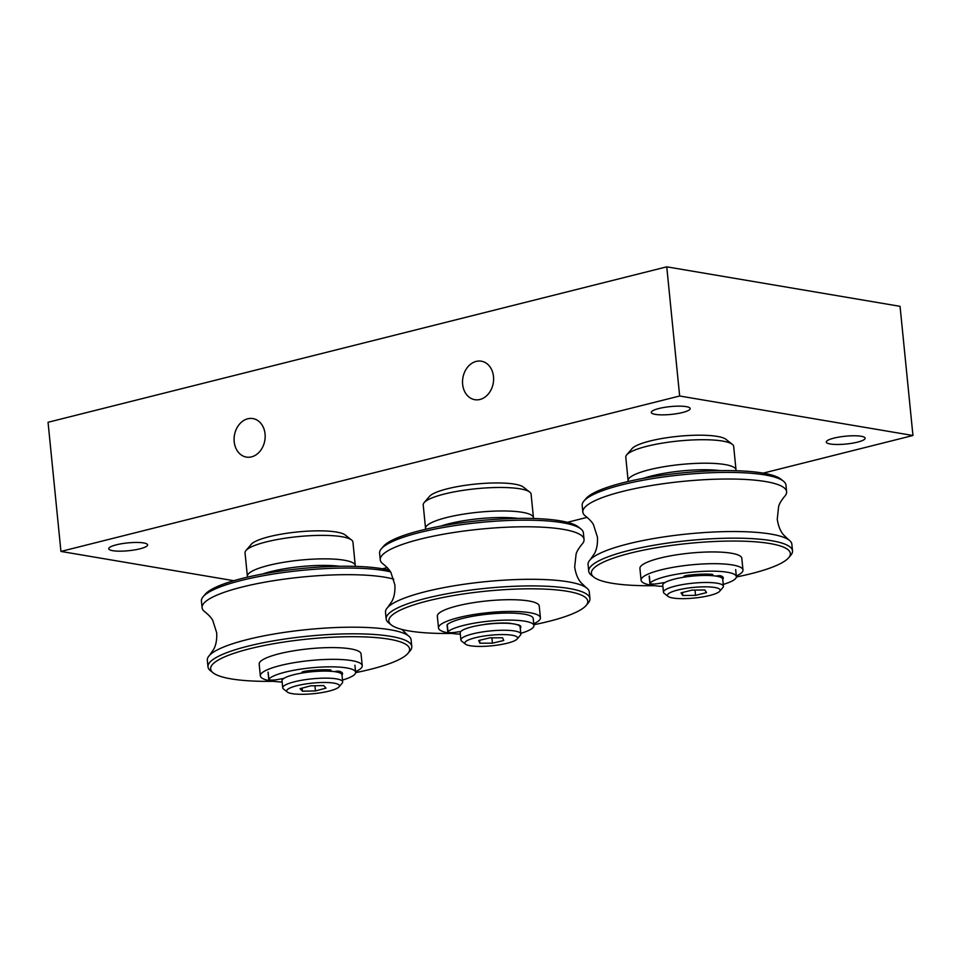 <?xml version="1.0" encoding="UTF-8"?>
<svg xmlns="http://www.w3.org/2000/svg" width="961" height="961" viewBox="0 0 961 961"><rect width="100%" height="100%" fill="white"/><g stroke="black" fill="none" stroke-linecap="round" stroke-linejoin="round"><path stroke-width="1.44" d="M247.722 418.804A19.532 15.412 99.6 0 1 252.887 418.576A19.532 15.412 99.6 0 1 264.828 440.402A19.532 15.412 99.6 0 1 246.364 457.088A19.532 15.412 99.6 0 1 234.1 438.492A19.532 15.412 99.6 0 1 247.722 418.804M476.175 361.408A19.532 15.412 99.6 0 1 481.329 361.192A19.532 15.412 99.6 0 1 493.269 383.019A19.532 15.412 99.6 0 1 474.818 399.692A19.532 15.412 99.6 0 1 462.541 381.109A19.532 15.412 99.6 0 1 476.175 361.408M139.994 548.815A19.532 3.928 -5.7 0 1 119.753 551.17A19.532 3.928 -5.7 0 1 108.749 548.755A19.532 3.928 -5.7 0 1 127.789 542.905A19.532 3.928 -5.7 0 1 147.61 544.875A19.532 3.928 -5.7 0 1 139.994 548.815M682.562 412.509A19.532 3.928 -5.7 0 1 662.309 414.864A19.532 3.928 -5.7 0 1 651.306 412.449A19.532 3.928 -5.7 0 1 670.346 406.599A19.532 3.928 -5.7 0 1 690.166 408.569A19.532 3.928 -5.7 0 1 682.562 412.509M857.536 442.132A19.532 3.928 -5.7 0 1 837.283 444.487A19.532 3.928 -5.7 0 1 826.28 442.072A19.532 3.928 -5.7 0 1 845.32 436.222A19.532 3.928 -5.7 0 1 865.14 438.192A19.532 3.928 -5.7 0 1 857.536 442.132M763.166 473.136L912.95 435.501L679.655 396.004L666.754 266.834L48.05 422.275L60.939 551.434L233.811 580.708M679.655 396.004L60.939 551.434M912.95 435.501L900.061 306.331L666.754 266.834M382.418 568.78L387.223 567.579M567.386 522.316L587.159 517.342M714.804 587.483A26.5 5.334 -5.7 0 1 719.705 591.243A26.5 5.334 -5.7 0 1 694.322 598.042A26.5 5.334 -5.7 0 1 668.087 596.397A26.5 5.334 -5.7 0 1 682.61 588.961A26.5 5.334 -5.7 0 1 714.804 587.483M719.705 591.243L722.888 587.519A30.115 6.054 174.3 0 0 723.405 586.222A30.115 6.054 174.3 0 0 717.326 583.255A30.115 6.054 174.3 0 0 683.595 584.408A30.115 6.054 174.3 0 0 663.474 592.204A30.115 6.054 174.3 0 0 664.231 593.381L668.087 596.397M723.405 586.222L722.708 579.171A30.115 6.054 174.3 0 0 692.136 576.144A30.115 6.054 174.3 0 0 662.766 585.153L663.474 592.204M706.551 592.601L695.524 595.364L682.754 595.496L681.037 592.865L692.064 590.114L704.821 589.982L706.551 592.601M695.524 595.364L694.995 590.078M682.754 595.496L682.466 592.505M735.946 470.722A54.212 10.895 174.3 0 0 736.018 469.929A54.212 10.895 174.3 0 0 725.062 464.571A54.212 10.895 174.3 0 0 664.363 466.662A54.212 10.895 174.3 0 0 628.122 480.692A54.212 10.895 174.3 0 0 628.35 481.461M628.122 480.692L625.779 457.208A54.212 10.895 -5.7 0 1 626.704 454.865A54.212 10.895 -5.7 0 1 667.366 442.348A54.212 10.895 -5.7 0 1 722.72 441.087A54.212 10.895 -5.7 0 1 732.294 444.33A54.212 10.895 -5.7 0 1 733.675 446.445L736.018 469.929M732.294 444.33L725.867 439.285A48.182 9.694 174.3 0 0 717.35 436.414A48.182 9.694 174.3 0 0 668.159 437.531A48.182 9.694 174.3 0 0 632.014 448.655L626.704 454.865M788.645 557.764L790.771 555.278A102.395 20.589 174.3 0 0 792.525 550.857A102.395 20.589 174.3 0 0 771.827 540.755A102.395 20.589 174.3 0 0 657.168 544.695A102.395 20.589 174.3 0 0 588.733 571.206A102.395 20.589 174.3 0 0 591.327 575.195L593.898 577.201A99.992 20.109 -5.7 0 1 648.675 549.127A99.992 20.109 -5.7 0 1 770.157 543.578A99.992 20.109 -5.7 0 1 788.645 557.764A99.992 20.109 -5.7 0 1 736.378 576.984M654.177 585.669A99.992 20.109 -5.7 0 1 593.898 577.201M662.886 586.402A51.197 10.295 -5.7 0 1 651.426 585.261A51.197 10.295 -5.7 0 1 641.083 580.204L639.918 568.468A51.197 10.295 -5.7 0 1 689.842 553.14A51.197 10.295 -5.7 0 1 741.808 558.293L742.985 570.041A51.197 10.295 -5.7 0 1 736.306 575.999M588.733 571.206L588.072 564.575A102.395 20.589 -5.7 0 1 590.318 559.602A102.395 20.589 -5.7 0 1 687.92 533.92A102.395 20.589 -5.7 0 1 788.669 539.806A102.395 20.589 -5.7 0 1 791.864 544.238L792.525 550.857M783.371 481.113L780.8 479.095A99.992 20.109 174.3 0 0 763.118 473.124A99.992 20.109 174.3 0 0 661.036 475.443A99.992 20.109 174.3 0 0 586.042 498.531L583.916 501.017A102.395 20.589 -5.7 0 1 660.724 477.365A102.395 20.589 -5.7 0 1 765.268 474.998A102.395 20.589 -5.7 0 1 783.371 481.113A102.395 20.589 -5.7 0 1 785.954 485.101L786.615 491.72A102.395 20.589 -5.7 0 1 784.368 496.693C781.077 500.825 779.167 504.081 778.638 506.495L777.257 519.192C778.794 529.667 782.819 533.92 783.335 534.664L788.669 539.806M590.318 559.602L594.535 553.5C594.895 552.671 597.994 547.71 597.442 537.139L593.562 524.958C592.577 522.712 590.054 519.889 586.018 516.489A102.395 20.589 -5.7 0 1 582.834 512.069L582.174 505.438A102.395 20.589 -5.7 0 1 583.916 501.017M582.834 512.069A102.395 20.589 -5.7 0 1 682.682 481.401A102.395 20.589 -5.7 0 1 786.615 491.72M641.083 580.204A51.197 10.295 -5.7 0 1 691.007 564.876A51.197 10.295 -5.7 0 1 742.985 570.041M717.687 575.807A30.115 6.054 -5.7 0 1 716.702 576.216M643.462 478.326A51.197 10.295 -5.7 0 1 720.51 470.638M665.12 582.45L657.432 583.699A5.778 1.165 -5.7 0 1 649.876 583.339A5.778 1.165 -5.7 0 1 650.032 583.027A43.966 8.841 -5.7 0 1 697.242 571.711A43.966 8.841 -5.7 0 1 736.378 576.624A43.966 8.841 -5.7 0 1 723.225 584.408M710.455 575.567L711.608 575.279A3.087 0.625 174.3 0 0 712.822 574.642A3.087 0.625 174.3 0 0 711.657 574.282A30.836 6.198 174.3 0 0 687.764 575.303A4.625 0.925 174.3 0 0 683.884 576.624A4.625 0.925 174.3 0 0 684.761 577.068M722.72 579.327A30.836 6.198 174.3 0 0 723.309 577.933A30.836 6.198 174.3 0 0 720.93 575.879A3.087 0.625 174.3 0 0 716.245 576.071L716.077 576.12M333.275 683.019A26.5 5.334 -5.7 0 1 338.969 686.899A26.5 5.334 -5.7 0 1 313.574 693.686A26.5 5.334 -5.7 0 1 287.351 692.052A26.5 5.334 -5.7 0 1 301.298 684.725A26.5 5.334 -5.7 0 1 333.275 683.019M338.969 686.899L342.152 683.175A30.115 6.054 174.3 0 0 342.669 681.878A30.115 6.054 174.3 0 0 335.689 678.754A30.115 6.054 174.3 0 0 302.186 680.172A30.115 6.054 174.3 0 0 282.726 687.86A30.115 6.054 174.3 0 0 283.495 689.025L287.351 692.052M342.669 681.878L341.96 674.826A30.115 6.054 174.3 0 0 311.388 671.787A30.115 6.054 174.3 0 0 282.029 680.808L282.726 687.86M326.055 688.112L315.436 690.923L302.427 691.211L300.048 688.665L310.667 685.842L323.665 685.565L326.055 688.112M315.436 690.923L314.92 685.758M302.427 691.211L302.126 688.112M355.21 566.377A54.212 10.895 174.3 0 0 355.27 565.573A54.212 10.895 174.3 0 0 342.705 559.975A54.212 10.895 174.3 0 0 282.402 562.521A54.212 10.895 174.3 0 0 247.385 576.348A54.212 10.895 174.3 0 0 247.602 577.117M247.385 576.348L245.043 552.863A54.212 10.895 -5.7 0 1 245.968 550.521A54.212 10.895 -5.7 0 1 285.369 538.184A54.212 10.895 -5.7 0 1 340.362 536.49A54.212 10.895 -5.7 0 1 351.558 539.986A54.212 10.895 -5.7 0 1 352.927 542.088L355.27 565.573M351.558 539.986L345.131 534.941A48.182 9.694 174.3 0 0 335.173 531.841A48.182 9.694 174.3 0 0 286.294 533.343A48.182 9.694 174.3 0 0 251.265 544.31L245.968 550.521M407.908 653.42L410.023 650.933A102.395 20.589 174.3 0 0 411.776 646.513A102.395 20.589 174.3 0 0 388.04 635.918A102.395 20.589 174.3 0 0 274.137 640.735A102.395 20.589 174.3 0 0 207.996 666.85A102.395 20.589 174.3 0 0 210.579 670.838L213.15 672.856A99.992 20.109 -5.7 0 1 265.777 645.191A99.992 20.109 -5.7 0 1 386.442 638.765A99.992 20.109 -5.7 0 1 407.908 653.42A99.992 20.109 -5.7 0 1 355.63 672.64M273.429 681.325A99.992 20.109 -5.7 0 1 213.15 672.856M282.15 682.046A51.197 10.295 -5.7 0 1 272.215 681.157A51.197 10.295 -5.7 0 1 260.347 675.859L259.17 664.111A51.197 10.295 -5.7 0 1 309.094 648.783A51.197 10.295 -5.7 0 1 361.06 653.948L362.237 665.685A51.197 10.295 -5.7 0 1 355.57 671.655M207.996 666.85L207.324 660.231A102.395 20.589 -5.7 0 1 209.582 655.258A102.395 20.589 -5.7 0 1 307.184 629.575A102.395 20.589 -5.7 0 1 407.932 635.461A102.395 20.589 -5.7 0 1 411.116 639.894L411.776 646.513M389.421 570.257A99.992 20.109 174.3 0 0 379.403 568.299A99.992 20.109 174.3 0 0 277.981 571.435A99.992 20.109 174.3 0 0 205.294 594.186L203.179 596.673A102.395 20.589 -5.7 0 1 277.609 573.369A102.395 20.589 -5.7 0 1 381.481 570.161A102.395 20.589 -5.7 0 1 390.478 571.855M209.582 655.258L213.786 649.155C214.159 648.327 217.258 643.365 216.693 632.782L212.825 620.614C211.828 618.355 209.318 615.533 205.282 612.145A102.395 20.589 -5.7 0 1 202.086 607.712L201.426 601.093A102.395 20.589 -5.7 0 1 203.179 596.673M202.086 607.712A102.395 20.589 -5.7 0 1 278.101 580.012A102.395 20.589 -5.7 0 1 393.746 579.159M260.347 675.859A51.197 10.295 -5.7 0 1 310.271 660.531A51.197 10.295 -5.7 0 1 362.237 665.685M337.599 671.174A30.115 6.054 -5.7 0 1 335.954 671.871M262.713 573.969A51.197 10.295 -5.7 0 1 339.774 566.281M283.807 678.442L276.576 679.703A5.778 1.165 -5.7 0 1 268.756 679.391A5.778 1.165 -5.7 0 1 268.852 679.139A43.966 8.841 -5.7 0 1 315.46 667.451A43.966 8.841 -5.7 0 1 355.63 672.28A43.966 8.841 -5.7 0 1 342.488 680.064M328.674 671.162L329.923 670.838A3.087 0.625 174.3 0 0 331.028 670.237A3.087 0.625 174.3 0 0 329.743 669.865A30.836 6.198 174.3 0 0 305.574 671.15A4.625 0.925 174.3 0 0 301.91 672.436A4.625 0.925 174.3 0 0 302.883 672.892M341.972 674.982A30.836 6.198 174.3 0 0 342.56 673.577A30.836 6.198 174.3 0 0 339.593 671.319A3.087 0.625 174.3 0 0 334.848 671.559L334.512 671.643M512.826 635.353A26.5 5.334 -5.7 0 1 517.138 639.005A26.5 5.334 -5.7 0 1 491.744 645.804A26.5 5.334 -5.7 0 1 465.52 644.158A26.5 5.334 -5.7 0 1 480.488 636.626A26.5 5.334 -5.7 0 1 512.826 635.353M517.138 639.005L520.321 635.281A30.115 6.054 174.3 0 0 520.838 633.984A30.115 6.054 174.3 0 0 515.42 631.125A30.115 6.054 174.3 0 0 481.557 632.086A30.115 6.054 174.3 0 0 460.896 639.966A30.115 6.054 174.3 0 0 461.664 641.143L465.52 644.158M520.838 633.984L520.129 626.932A30.115 6.054 174.3 0 0 489.569 623.905A30.115 6.054 174.3 0 0 460.199 632.915L460.896 639.966M503.768 640.482L492.428 643.173L479.887 643.197L478.674 640.506L490.002 637.816L502.555 637.792L503.768 640.482M492.428 643.173L491.9 637.816M479.887 643.197L479.587 640.29M533.379 518.484A54.212 10.895 174.3 0 0 533.439 517.691A54.212 10.895 174.3 0 0 523.685 512.549A54.212 10.895 174.3 0 0 462.746 514.267A54.212 10.895 174.3 0 0 425.555 528.454A54.212 10.895 174.3 0 0 425.771 529.223M425.555 528.454L423.212 504.969A54.212 10.895 -5.7 0 1 424.137 502.627A54.212 10.895 -5.7 0 1 465.785 489.966A54.212 10.895 -5.7 0 1 521.342 489.065A54.212 10.895 -5.7 0 1 529.727 492.092A54.212 10.895 -5.7 0 1 531.097 494.206L533.439 517.691M529.727 492.092L523.301 487.047A48.182 9.694 174.3 0 0 515.841 484.368A48.182 9.694 174.3 0 0 466.457 485.161A48.182 9.694 174.3 0 0 429.447 496.417L424.137 502.627M586.078 605.526L588.204 603.04A102.395 20.589 174.3 0 0 589.946 598.619A102.395 20.589 174.3 0 0 558.785 587.123A102.395 20.589 174.3 0 0 447.249 593.742A102.395 20.589 174.3 0 0 386.166 618.956A102.395 20.589 174.3 0 0 388.749 622.944L391.319 624.962A99.992 20.109 -5.7 0 1 486.29 591.135A99.992 20.109 -5.7 0 1 586.078 605.526A99.992 20.109 -5.7 0 1 533.835 624.734M451.61 633.431A99.992 20.109 -5.7 0 1 419.224 632.29A99.992 20.109 -5.7 0 1 391.319 624.962M460.319 634.152A51.197 10.295 -5.7 0 1 438.516 627.965L437.339 616.229A51.197 10.295 -5.7 0 1 467.887 603.616A51.197 10.295 -5.7 0 1 523.661 600.301A51.197 10.295 -5.7 0 1 539.241 606.055L540.406 617.791A51.197 10.295 -5.7 0 1 533.739 623.761M386.166 618.956L385.505 612.337A102.395 20.589 -5.7 0 1 387.751 607.364A102.395 20.589 -5.7 0 1 414.023 594.835A102.395 20.589 -5.7 0 1 558.125 580.504A102.395 20.589 -5.7 0 1 586.102 587.567A102.395 20.589 -5.7 0 1 589.285 592L589.946 598.619M580.792 528.874L578.222 526.856A99.992 20.109 174.3 0 0 479.263 520.682A99.992 20.109 174.3 0 0 383.475 546.292L381.349 548.779A102.395 20.589 -5.7 0 1 450.541 526.28A102.395 20.589 -5.7 0 1 552.227 521.367A102.395 20.589 -5.7 0 1 580.792 528.874A102.395 20.589 -5.7 0 1 583.387 532.862L584.048 539.481A102.395 20.589 -5.7 0 1 581.801 544.455C578.51 548.575 576.6 551.842 576.071 554.245L574.678 566.954C576.228 577.429 580.24 581.669 580.768 582.414L586.102 587.567M387.751 607.364L391.956 601.262C392.328 600.433 395.427 595.472 394.875 584.901L390.995 572.72C389.998 570.474 387.487 567.651 383.451 564.251A102.395 20.589 -5.7 0 1 380.256 559.819L379.595 553.2A102.395 20.589 -5.7 0 1 381.349 548.779M380.256 559.819A102.395 20.589 -5.7 0 1 408.785 542.316A102.395 20.589 -5.7 0 1 552.887 527.985A102.395 20.589 -5.7 0 1 584.048 539.481M438.516 627.965A51.197 10.295 -5.7 0 1 469.064 615.352A51.197 10.295 -5.7 0 1 524.826 612.049A51.197 10.295 -5.7 0 1 540.406 617.791M440.895 526.087A51.197 10.295 -5.7 0 1 515.456 518.111A51.197 10.295 -5.7 0 1 517.943 518.387M533.92 625.563L533.211 618.512A43.966 8.841 174.3 0 0 494.903 613.55A43.966 8.841 174.3 0 0 447.273 624.554A5.778 1.165 174.3 0 0 447.069 624.914L447.778 631.954A5.778 1.165 -5.7 0 1 447.982 631.605A43.966 8.841 -5.7 0 1 495.612 620.59A43.966 8.841 -5.7 0 1 533.92 625.563A43.966 8.841 -5.7 0 1 520.778 633.347M460.848 631.461L455.13 632.35A5.778 1.165 -5.7 0 1 447.778 631.954M511.144 623.569A3.087 0.625 174.3 0 0 510.099 623.281A30.836 6.198 174.3 0 0 486.446 624.097A4.625 0.925 174.3 0 0 483.924 624.578M520.261 628.266A30.836 6.198 174.3 0 0 520.85 626.86A30.836 6.198 174.3 0 0 518.904 624.986A3.087 0.625 174.3 0 0 517.45 624.794M650.032 583.027L649.324 575.987M687.019 576.744L686.887 575.435M684.821 577.056L684.712 575.987M711.608 575.279L711.512 574.27M708.593 575.483L708.461 574.137M720.113 577.068L719.969 575.711M268.852 679.139L268.143 672.099M305.322 672.52L305.19 671.21M302.979 672.88L302.871 671.751M329.923 670.838L329.827 669.877M327.016 671.114L326.884 669.769M340.002 672.976L339.846 671.403M447.982 631.605L447.273 624.554M736.378 576.624L735.67 569.585M649.876 583.339L649.168 576.288M687.247 576.708L687.115 575.399M706.996 575.447L706.864 574.113M401.962 629.455L407.932 635.461M355.63 672.28L354.921 665.228M268.756 679.391L268.047 672.34M305.574 672.484L305.442 671.162M325.575 671.09L325.443 669.757"/></g></svg>
